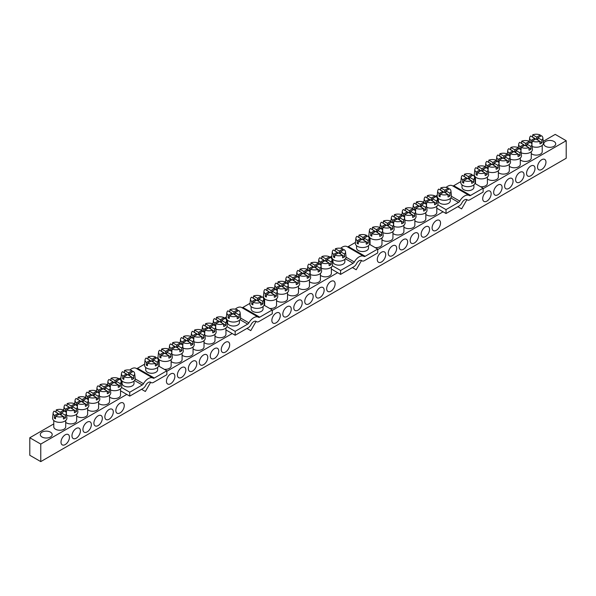 <?xml version="1.0" encoding="UTF-8"?>
<svg xmlns="http://www.w3.org/2000/svg" width="596" height="596" viewBox="0 0 596 596"><rect width="100%" height="100%" fill="white"/><g stroke="black" fill="none" stroke-linecap="round" stroke-linejoin="round"><path stroke-width="0.89" d="M257.524 300.637L257.524 298.298L253.538 295.996A6.616 3.822 0 0 1 261.152 296.205L261.257 297.486M257.524 298.298L261.152 296.205M255.498 300.809L255.498 299.468L251.87 301.561A6.616 3.822 0 0 1 250.491 298.983L249.955 304.027A7.159 4.135 0 0 0 252.034 307.201A7.159 4.135 0 0 0 260.035 308.05A7.159 4.135 0 0 0 264.237 304.027L263.693 298.983A6.616 3.822 0 0 0 262.315 296.875L258.686 298.969L262.672 301.271A6.616 3.822 0 0 0 263.693 298.983M255.498 299.468L251.519 297.166A6.616 3.822 0 0 0 250.491 298.983M253.039 302.232L256.667 300.138L260.646 302.44A6.616 3.822 0 0 1 253.039 302.232L252.846 304.876A6.884 3.978 0 0 1 251.683 304.206L251.87 301.561M362.949 239.771L362.949 237.431L358.963 235.129A6.616 3.822 0 0 1 366.577 235.338L366.682 236.619M362.949 237.431L366.577 235.338M360.923 239.942L360.923 238.601L357.295 240.695A6.616 3.822 0 0 1 355.916 238.117L355.38 243.161A7.159 4.135 0 0 0 357.458 246.334A7.159 4.135 0 0 0 365.46 247.184A7.159 4.135 0 0 0 369.662 243.161L369.118 238.117A6.616 3.822 0 0 0 367.739 236.009L364.111 238.102L368.097 240.404A6.616 3.822 0 0 0 369.118 238.117M360.923 238.601L356.944 236.299A6.616 3.822 0 0 0 355.916 238.117M358.464 241.365L362.092 239.272L366.071 241.574A6.616 3.822 0 0 1 358.464 241.365L358.27 244.01A6.884 3.978 0 0 1 357.101 243.339L357.295 240.695M468.374 178.904L468.374 176.565L464.388 174.263A6.616 3.822 0 0 1 472.002 174.472L472.107 175.753M468.374 176.565L472.002 174.472M466.348 179.076L466.348 177.735L462.72 179.828A6.616 3.822 0 0 1 461.341 177.25L460.805 182.294A7.159 4.135 0 0 0 462.883 185.468A7.159 4.135 0 0 0 470.885 186.317A7.159 4.135 0 0 0 475.087 182.294L474.543 177.25A6.616 3.822 0 0 0 473.164 175.142L469.536 177.236L473.522 179.538A6.616 3.822 0 0 0 474.543 177.25M466.348 177.735L462.369 175.433A6.616 3.822 0 0 0 461.341 177.25M463.889 180.499L467.517 178.405L471.496 180.707A6.616 3.822 0 0 1 463.889 180.499L463.695 183.143A6.884 3.978 0 0 1 462.526 182.473L462.72 179.828M152.099 361.504L152.099 359.165L148.113 356.862A6.616 3.822 0 0 1 155.727 357.071L155.832 358.352M152.099 359.165L155.727 357.071M150.08 361.675L150.08 360.334L146.452 362.428A6.616 3.822 0 0 1 145.066 359.85L144.53 364.894A7.159 4.135 0 0 0 146.609 368.067A7.159 4.135 0 0 0 154.61 368.917A7.159 4.135 0 0 0 158.812 364.894L158.275 359.85A6.616 3.822 0 0 0 156.89 357.742L153.261 359.835L157.247 362.137A6.616 3.822 0 0 0 158.275 359.85M150.08 360.334L146.094 358.032A6.616 3.822 0 0 0 145.066 359.85M147.614 363.098L151.242 361.005L155.228 363.307A6.616 3.822 0 0 1 147.614 363.098L147.421 365.743A6.884 3.978 0 0 1 146.258 365.072L146.452 362.428M233.908 314.271L233.908 311.931L229.929 309.629A6.616 3.822 0 0 1 237.536 309.838L237.64 311.119M233.908 311.931L237.536 309.838M231.889 314.442L231.889 313.101L228.261 315.195A6.616 3.822 0 0 1 226.882 312.617L226.338 317.661A7.159 4.135 0 0 0 228.417 320.834A7.159 4.135 0 0 0 236.426 321.684A7.159 4.135 0 0 0 240.62 317.661L240.084 312.617A6.616 3.822 0 0 0 238.705 310.509L235.077 312.602L239.056 314.904A6.616 3.822 0 0 0 240.084 312.617M231.889 313.101L227.903 310.799A6.616 3.822 0 0 0 226.882 312.617M229.423 315.865L233.051 313.772L237.037 316.074A6.616 3.822 0 0 1 229.423 315.865L229.229 318.51A6.884 3.978 0 0 1 228.067 317.839L228.261 315.195M339.333 253.404L339.333 251.065L335.354 248.763A6.616 3.822 0 0 1 342.961 248.972L343.065 250.253M339.333 251.065L342.961 248.972M337.314 253.576L337.314 252.235L333.685 254.328A6.616 3.822 0 0 1 332.307 251.75L331.763 256.794A7.159 4.135 0 0 0 333.842 259.968A7.159 4.135 0 0 0 341.843 260.817A7.159 4.135 0 0 0 346.045 256.794L345.509 251.75A6.616 3.822 0 0 0 344.13 249.642L340.502 251.735L344.481 254.038A6.616 3.822 0 0 0 345.509 251.75M337.314 252.235L333.328 249.933A6.616 3.822 0 0 0 332.307 251.75M334.848 254.999L338.476 252.905L342.462 255.207A6.616 3.822 0 0 1 334.848 254.999L334.654 257.643A6.884 3.978 0 0 1 333.492 256.973L333.685 254.328M444.758 192.538L444.758 190.198L440.772 187.896A6.616 3.822 0 0 1 448.386 188.105L448.49 189.386M444.758 190.198L448.386 188.105M442.739 192.709L442.739 191.368L439.11 193.462A6.616 3.822 0 0 1 437.725 190.884L437.188 195.928A7.159 4.135 0 0 0 439.267 199.101A7.159 4.135 0 0 0 447.268 199.951A7.159 4.135 0 0 0 451.47 195.928L450.934 190.884A6.616 3.822 0 0 0 449.548 188.776L445.92 190.869L449.905 193.171A6.616 3.822 0 0 0 450.934 190.884M442.739 191.368L438.753 189.066A6.616 3.822 0 0 0 437.725 190.884M440.273 194.132L443.901 192.039L447.887 194.341A6.616 3.822 0 0 1 440.273 194.132L440.079 196.777A6.884 3.978 0 0 1 438.917 196.106L439.11 193.462M128.483 375.137L128.483 372.798L124.504 370.496A6.616 3.822 0 0 1 132.111 370.705L132.215 371.986M128.483 372.798L132.111 370.705M126.464 375.309L126.464 373.968L122.836 376.061A6.616 3.822 0 0 1 121.457 373.483L120.914 378.527A7.159 4.135 0 0 0 122.992 381.701A7.159 4.135 0 0 0 131.001 382.55A7.159 4.135 0 0 0 135.195 378.527L134.659 373.483A6.616 3.822 0 0 0 133.28 371.375L129.652 373.469L133.631 375.771A6.616 3.822 0 0 0 134.659 373.483M126.464 373.968L122.478 371.666A6.616 3.822 0 0 0 121.457 373.483M123.998 376.732L127.626 374.638L131.612 376.94A6.616 3.822 0 0 1 123.998 376.732L123.804 379.376A6.884 3.978 0 0 1 122.642 378.706L122.836 376.061M436.801 206.261L436.801 212.541A5.96 3.442 180 0 1 433.121 215.722A5.96 3.442 180 0 1 426.617 214.977A5.96 3.442 180 0 1 425.835 214.418M425.835 212.586L425.835 218.874A5.96 3.442 180 0 1 422.154 222.055A5.96 3.442 180 0 1 415.65 221.31A5.96 3.442 180 0 1 414.868 220.751M414.868 218.918L414.868 225.206A5.96 3.442 180 0 1 411.188 228.387A5.96 3.442 180 0 1 404.691 227.635A5.96 3.442 180 0 1 403.909 227.083M403.909 225.251L403.909 231.531A5.96 3.442 180 0 1 400.221 234.712A5.96 3.442 180 0 1 393.725 233.967A5.96 3.442 180 0 1 392.943 233.409M392.943 231.576L392.943 237.864A5.96 3.442 180 0 1 389.262 241.045A5.96 3.442 180 0 1 382.759 240.3A5.96 3.442 180 0 1 381.976 239.741M381.976 237.908L381.976 244.196A5.96 3.442 180 0 1 375.175 247.601M370.109 244.68A5.96 3.442 180 0 1 370.049 244.196L370.049 237.908M446.017 213.517L459.307 205.844A4.768 2.756 120 0 0 461.937 202.864A4.768 2.756 120 0 1 466.959 199.645A4.768 2.756 120 0 1 467.204 199.824A4.768 2.756 120 0 0 467.45 200.003A4.768 2.756 120 0 0 469.834 199.764L483.125 192.091L483.125 188.194L470.594 195.428A2.384 1.378 120 0 1 469.402 195.548A2.384 1.378 120 0 1 469.387 195.54A9.543 5.506 120 0 0 469.343 195.518A9.543 5.506 120 0 0 459.754 201.105A2.384 1.378 120 0 1 458.548 202.387L446.017 209.621L446.017 213.517L436.801 208.198M370.049 241.305L369.498 241.626M443.066 211.811L377.7 249.553M545.534 146.318A5.96 3.442 0 0 0 552.038 147.07A5.96 3.442 0 0 0 555.718 143.889A5.96 3.442 0 0 0 549.75 140.44A5.96 3.442 0 0 0 543.79 143.889A5.96 3.442 0 0 0 545.534 146.318M487.401 177.042L487.401 183.33A5.96 3.442 180 0 1 480.592 186.734M475.533 183.814A5.96 3.442 180 0 1 475.474 183.33L475.474 177.042M498.368 170.709L498.368 176.997A5.96 3.442 180 0 1 494.687 180.178A5.96 3.442 180 0 1 488.184 179.433A5.96 3.442 180 0 1 487.401 178.874M509.334 164.384L509.334 170.665A5.96 3.442 180 0 1 505.646 173.846A5.96 3.442 180 0 1 499.15 173.101A5.96 3.442 180 0 1 498.368 172.542M520.293 158.052L520.293 164.34A5.96 3.442 180 0 1 516.613 167.521A5.96 3.442 180 0 1 510.116 166.776A5.96 3.442 180 0 1 509.334 166.217M531.26 151.719L531.26 158.007A5.96 3.442 180 0 1 527.579 161.188A5.96 3.442 180 0 1 521.075 160.443A5.96 3.442 180 0 1 520.293 159.884M542.226 145.394L542.226 151.675A5.96 3.442 180 0 1 538.538 154.856A5.96 3.442 180 0 1 532.042 154.111A5.96 3.442 180 0 1 531.26 153.552M129.742 396.117L143.033 388.443A4.768 2.756 120 0 0 145.662 385.463A4.768 2.756 120 0 1 150.684 382.245A4.768 2.756 120 0 1 150.93 382.423A4.768 2.756 120 0 0 151.175 382.602A4.768 2.756 120 0 0 153.567 382.364L166.85 374.69L166.85 370.794L154.319 378.028A2.384 1.378 120 0 1 153.127 378.147A2.384 1.378 120 0 1 153.112 378.14A9.543 5.506 120 0 0 153.068 378.117A9.543 5.506 120 0 0 143.48 383.705A2.384 1.378 120 0 1 142.273 384.986L129.742 392.22L129.742 396.117L126.792 394.41L40.766 444.08L40.766 461.609L566.2 158.253L566.2 140.723L483.125 188.686M566.2 140.723L555.234 134.391L543.239 141.319M475.474 180.439L474.923 180.759M331.376 267.127L331.376 273.408A5.96 3.442 180 0 1 327.696 276.589A5.96 3.442 180 0 1 321.192 275.844A5.96 3.442 180 0 1 320.41 275.285M320.41 273.452L320.41 279.74A5.96 3.442 180 0 1 316.729 282.921A5.96 3.442 180 0 1 310.233 282.176A5.96 3.442 180 0 1 309.443 281.617M309.443 279.785L309.443 286.073A5.96 3.442 180 0 1 305.763 289.254A5.96 3.442 180 0 1 299.267 288.501A5.96 3.442 180 0 1 298.484 287.95M298.484 286.117L298.484 292.398A5.96 3.442 180 0 1 294.796 295.579A5.96 3.442 180 0 1 288.3 294.834A5.96 3.442 180 0 1 287.518 294.275M287.518 292.442L287.518 298.73A5.96 3.442 180 0 1 283.838 301.911A5.96 3.442 180 0 1 277.334 301.166A5.96 3.442 180 0 1 276.551 300.608M276.551 298.775L276.551 305.063A5.96 3.442 180 0 1 269.75 308.467M264.684 305.547A5.96 3.442 180 0 1 264.624 305.063L264.624 298.775M340.592 274.384L353.882 266.71A4.768 2.756 120 0 0 356.512 263.73A4.768 2.756 120 0 1 361.534 260.512A4.768 2.756 120 0 1 361.779 260.69A4.768 2.756 120 0 0 362.025 260.869A4.768 2.756 120 0 0 364.417 260.631L377.7 252.957L377.7 249.061L365.169 256.295A2.384 1.378 120 0 1 363.977 256.414A2.384 1.378 120 0 1 363.962 256.407A9.543 5.506 120 0 0 363.918 256.384A9.543 5.506 120 0 0 354.329 261.972A2.384 1.378 120 0 1 353.123 263.253L340.592 270.487L340.592 274.384L331.376 269.064M264.624 302.172L264.073 302.492M337.641 272.677L272.275 310.419M225.951 327.994L225.951 334.274A5.96 3.442 180 0 1 222.271 337.455A5.96 3.442 180 0 1 215.767 336.71A5.96 3.442 180 0 1 214.985 336.151M214.985 334.319L214.985 340.607A5.96 3.442 180 0 1 211.304 343.788A5.96 3.442 180 0 1 204.808 343.043A5.96 3.442 180 0 1 204.018 342.484M204.018 340.651L204.018 346.939A5.96 3.442 180 0 1 200.338 350.12A5.96 3.442 180 0 1 193.842 349.368A5.96 3.442 180 0 1 193.059 348.809M193.059 346.984L193.059 353.264A5.96 3.442 180 0 1 189.379 356.445A5.96 3.442 180 0 1 182.875 355.7A5.96 3.442 180 0 1 182.093 355.142M182.093 353.309L182.093 359.597A5.96 3.442 180 0 1 178.413 362.778A5.96 3.442 180 0 1 171.909 362.033A5.96 3.442 180 0 1 171.126 361.474M171.126 359.641L171.126 365.929A5.96 3.442 180 0 1 164.325 369.334M159.259 366.413A5.96 3.442 180 0 1 159.199 365.929L159.199 359.641M235.167 335.25L248.458 327.577A4.768 2.756 120 0 0 251.087 324.596A4.768 2.756 120 0 1 256.109 321.378A4.768 2.756 120 0 1 256.355 321.557A4.768 2.756 120 0 0 256.6 321.736A4.768 2.756 120 0 0 258.992 321.497L272.275 313.824L272.275 309.927L259.744 317.161A2.384 1.378 120 0 1 258.552 317.281A2.384 1.378 120 0 1 258.537 317.273A9.543 5.506 120 0 0 258.493 317.251A9.543 5.506 120 0 0 248.905 322.838A2.384 1.378 120 0 1 247.698 324.12L235.167 331.354L235.167 335.25L225.951 329.931M159.199 363.038L158.648 363.359M232.216 333.544L166.85 371.286M42.033 437.017A5.96 3.442 0 0 0 48.529 437.762A5.96 3.442 0 0 0 52.21 434.581A5.96 3.442 0 0 0 46.25 431.139A5.96 3.442 0 0 0 40.282 434.581A5.96 3.442 0 0 0 42.033 437.017M120.526 388.853L120.526 395.141A5.96 3.442 180 0 1 116.846 398.322A5.96 3.442 180 0 1 110.342 397.577A5.96 3.442 180 0 1 109.56 397.018M109.56 395.185L109.56 401.473A5.96 3.442 180 0 1 105.879 404.654A5.96 3.442 180 0 1 99.383 403.909A5.96 3.442 180 0 1 98.593 403.35M98.593 401.518L98.593 407.806A5.96 3.442 180 0 1 94.913 410.987A5.96 3.442 180 0 1 88.417 410.234A5.96 3.442 180 0 1 87.634 409.675M87.634 407.85L87.634 414.131A5.96 3.442 180 0 1 83.954 417.312A5.96 3.442 180 0 1 77.45 416.567A5.96 3.442 180 0 1 76.668 416.008M76.668 414.175L76.668 420.463A5.96 3.442 180 0 1 72.988 423.644A5.96 3.442 180 0 1 66.491 422.899A5.96 3.442 180 0 1 65.702 422.34M65.702 420.508L65.702 426.796A5.96 3.442 180 0 1 62.021 429.977A5.96 3.442 180 0 1 55.525 429.224A5.96 3.442 180 0 1 53.774 426.796L53.774 420.508M126.792 394.41L120.526 390.797M53.774 423.905L29.8 437.747L29.8 455.277L40.766 461.609M40.766 444.08L29.8 437.747M492.832 164.779L492.832 162.44L488.847 160.145A6.616 3.822 0 0 1 496.461 160.346L496.565 161.635M492.832 162.44L496.461 160.346M490.806 164.958L490.806 163.609L487.178 165.703A6.616 3.822 0 0 1 485.8 163.125L485.427 166.649M490.806 163.609L486.828 161.315A6.616 3.822 0 0 0 485.8 163.125M488.348 166.381L491.976 164.287L495.954 166.582A6.616 3.822 0 0 1 488.348 166.381L488.154 169.026A6.884 3.978 0 0 1 487.908 168.906M503.799 158.447L503.799 156.115L499.813 153.813A6.616 3.822 0 0 1 507.427 154.021L507.531 155.303M503.799 156.115L507.427 154.021M501.772 158.625L501.772 157.284L498.144 159.378A6.616 3.822 0 0 1 496.766 156.8L496.386 160.317M501.772 157.284L497.787 154.982A6.616 3.822 0 0 0 496.766 156.8M499.306 160.048L502.935 157.955L506.92 160.257A6.616 3.822 0 0 1 499.306 160.048L499.113 162.693A6.884 3.978 0 0 1 498.874 162.581M514.758 152.122L514.758 149.782L510.779 147.48A6.616 3.822 0 0 1 518.386 147.689L518.49 148.97M514.758 149.782L518.386 147.689M512.739 152.293L512.739 150.952L509.111 153.045A6.616 3.822 0 0 1 507.732 150.468L507.352 153.984M512.739 150.952L508.753 148.65A6.616 3.822 0 0 0 507.732 150.468M510.273 153.716L513.901 151.622L517.887 153.924A6.616 3.822 0 0 1 510.273 153.716L510.079 156.361A6.884 3.978 0 0 1 509.841 156.249M525.724 145.789L525.724 143.45L521.738 141.155A6.616 3.822 0 0 1 529.352 141.356L529.457 142.645M525.724 143.45L529.352 141.356M523.698 145.968L523.698 144.619L520.07 146.713A6.616 3.822 0 0 1 518.691 144.135L518.319 147.659M523.698 144.619L519.719 142.325A6.616 3.822 0 0 0 518.691 144.135M521.239 147.391L524.867 145.29L528.846 147.592A6.616 3.822 0 0 1 521.239 147.391L521.046 150.036A6.884 3.978 0 0 1 520.807 149.916M536.691 139.457L536.691 137.125L532.705 134.823A6.616 3.822 0 0 1 540.319 135.031L540.423 136.313M536.691 137.125L540.319 135.031M534.664 139.635L534.664 138.294L531.036 140.388A6.616 3.822 0 0 1 529.658 137.81L529.278 141.326M534.664 138.294L530.678 135.992A6.616 3.822 0 0 0 529.658 137.81M532.198 141.058L535.826 138.965L539.812 141.267A6.616 3.822 0 0 1 532.198 141.058L532.005 143.703A6.884 3.978 0 0 1 531.766 143.591M481.866 171.112L481.866 168.772L477.888 166.47A6.616 3.822 0 0 1 485.494 166.679L485.598 167.96M481.866 168.772L485.494 166.679M479.847 171.283L479.847 169.942L476.219 172.035A6.616 3.822 0 0 1 474.841 169.458L474.297 174.501A7.159 4.135 0 0 0 476.375 177.683A7.159 4.135 0 0 0 484.384 178.524A7.159 4.135 0 0 0 488.578 174.501L488.042 169.458A6.616 3.822 0 0 0 486.664 167.349L483.036 169.443L487.014 171.745A6.616 3.822 0 0 0 488.042 169.458M479.847 169.942L475.861 167.64A6.616 3.822 0 0 0 474.841 169.458M477.381 172.706L481.009 170.612L484.995 172.915A6.616 3.822 0 0 1 477.381 172.706L477.187 175.351A6.884 3.978 0 0 1 476.025 174.68L476.219 172.035M387.407 225.646L387.407 223.306L383.422 221.012A6.616 3.822 0 0 1 391.036 221.213L391.14 222.502M387.407 223.306L391.036 221.213M385.381 225.824L385.381 224.476L381.753 226.569A6.616 3.822 0 0 1 380.375 223.992L380.002 227.516M385.381 224.476L381.403 222.181A6.616 3.822 0 0 0 380.375 223.992M382.923 227.247L386.551 225.146L390.529 227.448A6.616 3.822 0 0 1 382.923 227.247L382.729 229.892A6.884 3.978 0 0 1 382.483 229.773M398.374 219.313L398.374 216.981L394.388 214.679A6.616 3.822 0 0 1 402.002 214.888L402.106 216.169M398.374 216.981L402.002 214.888M396.347 219.492L396.347 218.151L392.719 220.244A6.616 3.822 0 0 1 391.341 217.667L390.961 221.183M396.347 218.151L392.362 215.849A6.616 3.822 0 0 0 391.341 217.667M393.882 220.915L397.51 218.821L401.495 221.123A6.616 3.822 0 0 1 393.882 220.915L393.688 223.56A6.884 3.978 0 0 1 393.449 223.448M409.34 212.988L409.34 210.649L405.355 208.347A6.616 3.822 0 0 1 412.968 208.555L413.065 209.837M409.34 210.649L412.968 208.555M407.314 213.159L407.314 211.818L403.686 213.912A6.616 3.822 0 0 1 402.307 211.334L401.928 214.851M407.314 211.818L403.328 209.516A6.616 3.822 0 0 0 402.307 211.334M404.848 214.582L408.476 212.489L412.462 214.791A6.616 3.822 0 0 1 404.848 214.582L404.654 217.227A6.884 3.978 0 0 1 404.416 217.115M420.299 206.656L420.299 204.316L416.313 202.022A6.616 3.822 0 0 1 423.927 202.223L424.032 203.512M420.299 204.316L423.927 202.223M418.28 206.834L418.28 205.486L414.652 207.579A6.616 3.822 0 0 1 413.266 205.002L412.894 208.525M418.28 205.486L414.295 203.191A6.616 3.822 0 0 0 413.266 205.002M415.814 208.257L419.442 206.156L423.428 208.458A6.616 3.822 0 0 1 415.814 208.257L415.621 210.895A6.884 3.978 0 0 1 415.382 210.783M431.266 200.323L431.266 197.991L427.28 195.689A6.616 3.822 0 0 1 434.894 195.898L434.998 197.179M431.266 197.991L434.894 195.898M429.239 200.502L429.239 199.161L425.611 201.254A6.616 3.822 0 0 1 424.233 198.677L423.853 202.193M429.239 199.161L425.253 196.859A6.616 3.822 0 0 0 424.233 198.677M426.773 201.925L430.401 199.831L434.387 202.133A6.616 3.822 0 0 1 426.773 201.925L426.58 204.57A6.884 3.978 0 0 1 426.341 204.458M376.441 231.978L376.441 229.639L372.463 227.337A6.616 3.822 0 0 1 380.069 227.545L380.173 228.827M376.441 229.639L380.069 227.545M374.422 232.149L374.422 230.808L370.794 232.902A6.616 3.822 0 0 1 369.416 230.324L368.872 235.368A7.159 4.135 0 0 0 370.95 238.549A7.159 4.135 0 0 0 378.959 239.391A7.159 4.135 0 0 0 383.153 235.368L382.617 230.324A6.616 3.822 0 0 0 381.239 228.216L377.611 230.309L381.589 232.611A6.616 3.822 0 0 0 382.617 230.324M374.422 230.808L370.436 228.506A6.616 3.822 0 0 0 369.416 230.324M371.956 233.572L375.584 231.479L379.57 233.781A6.616 3.822 0 0 1 371.956 233.572L371.762 236.217A6.884 3.978 0 0 1 370.6 235.547L370.794 232.902M281.983 286.512L281.983 284.173L277.997 281.878A6.616 3.822 0 0 1 285.611 282.079L285.715 283.368M281.983 284.173L285.611 282.079M279.956 286.691L279.956 285.342L276.328 287.436A6.616 3.822 0 0 1 274.95 284.858L274.577 288.382M279.956 285.342L275.978 283.048A6.616 3.822 0 0 0 274.95 284.858M277.498 288.114L281.126 286.013L285.104 288.315A6.616 3.822 0 0 1 277.498 288.114L277.304 290.751A6.884 3.978 0 0 1 277.065 290.639M292.949 280.18L292.949 277.848L288.963 275.546A6.616 3.822 0 0 1 296.577 275.754L296.681 277.036M292.949 277.848L296.577 275.754M290.923 280.358L290.923 279.017L287.294 281.111A6.616 3.822 0 0 1 285.916 278.533L285.536 282.05M290.923 279.017L286.937 276.715A6.616 3.822 0 0 0 285.916 278.533M288.457 281.781L292.085 279.688L296.07 281.99A6.616 3.822 0 0 1 288.457 281.781L288.263 284.426A6.884 3.978 0 0 1 288.024 284.314M303.915 273.855L303.915 271.515L299.93 269.213A6.616 3.822 0 0 1 307.543 269.422L307.64 270.703M303.915 271.515L307.543 269.422M301.889 274.026L301.889 272.685L298.261 274.778A6.616 3.822 0 0 1 296.882 272.201L296.503 275.717M301.889 272.685L297.903 270.383A6.616 3.822 0 0 0 296.882 272.201M299.423 275.449L303.051 273.355L307.037 275.657A6.616 3.822 0 0 1 299.423 275.449L299.229 278.094A6.884 3.978 0 0 1 298.991 277.982M314.874 267.522L314.874 265.183L310.896 262.888A6.616 3.822 0 0 1 318.502 263.089L318.607 264.378M314.874 265.183L318.502 263.089M312.855 267.701L312.855 266.352L309.227 268.446A6.616 3.822 0 0 1 307.841 265.868L307.469 269.392M312.855 266.352L308.87 264.05A6.616 3.822 0 0 0 307.841 265.868M310.389 269.124L314.017 267.023L318.003 269.325A6.616 3.822 0 0 1 310.389 269.124L310.196 271.761A6.884 3.978 0 0 1 309.957 271.649M325.841 261.19L325.841 258.858L321.855 256.556A6.616 3.822 0 0 1 329.469 256.764L329.573 258.046M325.841 258.858L329.469 256.764M323.814 261.368L323.814 260.027L320.186 262.121A6.616 3.822 0 0 1 318.808 259.543L318.428 263.06M323.814 260.027L319.836 257.725A6.616 3.822 0 0 0 318.808 259.543M321.348 262.791L324.984 260.698L328.962 262.992A6.616 3.822 0 0 1 321.348 262.791L321.162 265.436A6.884 3.978 0 0 1 320.916 265.317M271.016 292.845L271.016 290.505L267.038 288.203A6.616 3.822 0 0 1 274.652 288.412L274.749 289.693M271.016 290.505L274.652 288.412M268.997 293.016L268.997 291.675L265.369 293.768A6.616 3.822 0 0 1 263.991 291.191L263.447 296.234A7.159 4.135 0 0 0 265.533 299.416A7.159 4.135 0 0 0 273.534 300.257A7.159 4.135 0 0 0 277.736 296.234L277.192 291.191A6.616 3.822 0 0 0 275.814 289.082L272.186 291.176L276.164 293.478A6.616 3.822 0 0 0 277.192 291.191M268.997 291.675L265.011 289.373A6.616 3.822 0 0 0 263.991 291.191M266.531 294.439L270.159 292.345L274.145 294.647A6.616 3.822 0 0 1 266.531 294.439L266.337 297.084A6.884 3.978 0 0 1 265.175 296.413L265.369 293.768M104.024 389.255L104.024 386.916L100.046 384.621A6.616 3.822 0 0 1 107.653 384.822L107.757 386.111M104.024 386.916L107.653 384.822M102.005 389.434L102.005 388.085L98.377 390.179A6.616 3.822 0 0 1 96.999 387.601L96.619 391.118M102.005 388.085L98.02 385.783A6.616 3.822 0 0 0 96.999 387.601M99.539 390.857L103.168 388.756L107.153 391.058A6.616 3.822 0 0 1 99.539 390.857L99.346 393.494A6.884 3.978 0 0 1 99.107 393.382M93.065 395.588L93.065 393.248L89.08 390.946A6.616 3.822 0 0 1 96.694 391.155L96.79 392.436M93.065 393.248L96.694 391.155M91.039 395.759L91.039 394.418L87.411 396.511A6.616 3.822 0 0 1 86.033 393.934L85.653 397.45M91.039 394.418L87.053 392.116A6.616 3.822 0 0 0 86.033 393.934M88.573 397.182L92.201 395.088L96.187 397.39A6.616 3.822 0 0 1 88.573 397.182L88.379 399.827A6.884 3.978 0 0 1 88.141 399.715M82.099 401.913L82.099 399.581L78.113 397.279A6.616 3.822 0 0 1 85.727 397.48L85.831 398.769M82.099 399.581L85.727 397.48M80.073 402.091L80.073 400.75L76.444 402.844A6.616 3.822 0 0 1 75.066 400.259L74.686 403.783M80.073 400.75L76.094 398.448A6.616 3.822 0 0 0 75.066 400.259M77.614 403.514L81.242 401.421L85.221 403.715A6.616 3.822 0 0 1 77.614 403.514L77.42 406.159A6.884 3.978 0 0 1 77.175 406.04M71.133 408.245L71.133 405.906L67.154 403.611A6.616 3.822 0 0 1 74.761 403.812L74.865 405.101M71.133 405.906L74.761 403.812M69.114 408.424L69.114 407.075L65.486 409.169A6.616 3.822 0 0 1 64.107 406.591L63.727 410.108M69.114 407.075L65.128 404.773A6.616 3.822 0 0 0 64.107 406.591M66.648 409.847L70.276 407.746L74.262 410.048A6.616 3.822 0 0 1 66.648 409.847L66.454 412.484A6.884 3.978 0 0 1 66.216 412.372M60.174 414.578L60.174 412.238L56.188 409.936A6.616 3.822 0 0 1 63.802 410.145L63.899 411.426M60.174 412.238L63.802 410.145M58.147 414.749L58.147 413.408L54.519 415.501A6.616 3.822 0 0 1 53.141 412.924L52.597 417.967A7.159 4.135 0 0 0 54.683 421.141A7.159 4.135 0 0 0 62.684 421.99A7.159 4.135 0 0 0 66.886 417.967L66.342 412.924A6.616 3.822 0 0 0 64.964 410.815L61.336 412.909L65.322 415.211A6.616 3.822 0 0 0 66.342 412.924M58.147 413.408L54.162 411.106A6.616 3.822 0 0 0 53.141 412.924M55.681 416.172L59.309 414.078L63.295 416.38A6.616 3.822 0 0 1 55.681 416.172L55.488 418.817A6.884 3.978 0 0 1 54.325 418.146L54.519 415.501M114.991 382.923L114.991 380.591L111.005 378.289A6.616 3.822 0 0 1 118.619 378.49L118.723 379.779M114.991 380.591L118.619 378.49M112.964 383.101L112.964 381.753L109.336 383.854A6.616 3.822 0 0 1 107.958 381.269L107.585 384.793M112.964 381.753L108.986 379.458A6.616 3.822 0 0 0 107.958 381.269M110.506 384.524L114.134 382.431L118.112 384.725A6.616 3.822 0 0 1 110.506 384.524L110.312 387.169A6.884 3.978 0 0 1 110.066 387.05M176.558 347.379L176.558 345.039L172.572 342.745A6.616 3.822 0 0 1 180.186 342.946L180.29 344.235M176.558 345.039L180.186 342.946M174.539 347.557L174.539 346.209L170.91 348.302A6.616 3.822 0 0 1 169.525 345.725L169.152 349.249M174.539 346.209L170.553 343.907A6.616 3.822 0 0 0 169.525 345.725M172.073 348.98L175.701 346.879L179.687 349.181A6.616 3.822 0 0 1 172.073 348.98L171.879 351.618A6.884 3.978 0 0 1 171.641 351.506M187.524 341.046L187.524 338.714L183.538 336.412A6.616 3.822 0 0 1 191.152 336.621L191.256 337.902M187.524 338.714L191.152 336.621M185.498 341.225L185.498 339.884L181.869 341.977A6.616 3.822 0 0 1 180.491 339.4L180.111 342.916M185.498 339.884L181.512 337.582A6.616 3.822 0 0 0 180.491 339.4M183.032 342.648L186.66 340.554L190.645 342.849A6.616 3.822 0 0 1 183.032 342.648L182.845 345.293A6.884 3.978 0 0 1 182.6 345.173M198.49 334.721L198.49 332.382L194.505 330.08A6.616 3.822 0 0 1 202.119 330.288L202.215 331.57M198.49 332.382L202.119 330.288M196.464 334.892L196.464 333.551L192.836 335.645A6.616 3.822 0 0 1 191.458 333.067L191.078 336.584M196.464 333.551L192.478 331.249A6.616 3.822 0 0 0 191.458 333.067M193.998 336.315L197.626 334.222L201.612 336.524A6.616 3.822 0 0 1 193.998 336.315L193.804 338.96A6.884 3.978 0 0 1 193.566 338.848M209.449 328.389L209.449 326.049L205.471 323.755A6.616 3.822 0 0 1 213.077 323.956L213.182 325.245M209.449 326.049L213.077 323.956M207.43 328.567L207.43 327.219L203.802 329.312A6.616 3.822 0 0 1 202.424 326.735L202.044 330.251M207.43 327.219L203.445 324.917A6.616 3.822 0 0 0 202.424 326.735M204.964 329.99L208.593 327.889L212.578 330.191A6.616 3.822 0 0 1 204.964 329.99L204.771 332.628A6.884 3.978 0 0 1 204.532 332.516M220.416 322.056L220.416 319.724L216.43 317.422A6.616 3.822 0 0 1 224.044 317.623L224.148 318.912M220.416 319.724L224.044 317.623M218.389 322.235L218.389 320.894L214.761 322.987A6.616 3.822 0 0 1 213.383 320.402L213.01 323.926M218.389 320.894L214.411 318.592A6.616 3.822 0 0 0 213.383 320.402M215.931 323.658L219.559 321.564L223.537 323.859A6.616 3.822 0 0 1 215.931 323.658L215.737 326.303A6.884 3.978 0 0 1 215.491 326.183M165.599 353.711L165.599 351.372L161.613 349.07A6.616 3.822 0 0 1 169.227 349.278L169.324 350.56M165.599 351.372L169.227 349.278M163.572 353.882L163.572 352.541L159.944 354.635A6.616 3.822 0 0 1 158.566 352.057L158.022 357.101A7.159 4.135 0 0 0 160.108 360.275A7.159 4.135 0 0 0 168.109 361.124A7.159 4.135 0 0 0 172.311 357.101L171.767 352.057A6.616 3.822 0 0 0 170.389 349.949L166.761 352.042L170.747 354.344A6.616 3.822 0 0 0 171.767 352.057M163.572 352.541L159.586 350.239A6.616 3.822 0 0 0 158.566 352.057M161.106 355.305L164.734 353.212L168.72 355.514A6.616 3.822 0 0 1 161.106 355.305L160.913 357.95A6.884 3.978 0 0 1 159.75 357.28L159.944 354.635M466.929 199.697L461.617 208.891L457.825 206.7M361.504 260.564L356.192 269.757L352.4 267.567M256.079 321.43L250.767 330.624L246.975 328.433M150.654 382.297L145.342 391.49L141.55 389.3M61.008 442.128A5.96 3.442 120 0 0 62.237 444.862A5.96 3.442 120 0 0 68.205 441.42A5.96 3.442 120 0 0 68.205 434.529A5.96 3.442 120 0 0 63.608 436.13A5.96 3.442 120 0 0 61.008 442.128M71.967 435.803A5.96 3.442 120 0 0 73.204 438.529A5.96 3.442 120 0 0 79.171 435.087A5.96 3.442 120 0 0 79.171 428.204A5.96 3.442 120 0 0 74.575 429.798A5.96 3.442 120 0 0 71.967 435.803M82.933 429.47A5.96 3.442 120 0 0 84.17 432.204A5.96 3.442 120 0 0 90.13 428.755A5.96 3.442 120 0 0 90.13 421.871A5.96 3.442 120 0 0 85.533 423.473A5.96 3.442 120 0 0 82.933 429.47M93.9 423.138A5.96 3.442 120 0 0 95.136 425.872A5.96 3.442 120 0 0 101.096 422.43A5.96 3.442 120 0 0 101.096 415.539A5.96 3.442 120 0 0 96.5 417.14A5.96 3.442 120 0 0 93.9 423.138M104.859 416.813A5.96 3.442 120 0 0 106.095 419.539A5.96 3.442 120 0 0 112.063 416.097A5.96 3.442 120 0 0 112.063 409.214A5.96 3.442 120 0 0 107.466 410.808A5.96 3.442 120 0 0 104.859 416.813M115.825 410.48A5.96 3.442 120 0 0 117.062 413.214A5.96 3.442 120 0 0 123.022 409.765A5.96 3.442 120 0 0 123.022 402.881A5.96 3.442 120 0 0 118.433 404.483A5.96 3.442 120 0 0 115.825 410.48M166.433 381.269A5.96 3.442 120 0 0 167.662 383.995A5.96 3.442 120 0 0 173.63 380.553A5.96 3.442 120 0 0 173.63 373.662A5.96 3.442 120 0 0 169.033 375.264A5.96 3.442 120 0 0 166.433 381.269M177.392 374.936A5.96 3.442 120 0 0 178.629 377.663A5.96 3.442 120 0 0 184.596 374.221A5.96 3.442 120 0 0 184.596 367.337A5.96 3.442 120 0 0 179.999 368.931A5.96 3.442 120 0 0 177.392 374.936M188.358 368.604A5.96 3.442 120 0 0 189.595 371.338A5.96 3.442 120 0 0 195.555 367.888A5.96 3.442 120 0 0 195.555 361.005A5.96 3.442 120 0 0 190.958 362.606A5.96 3.442 120 0 0 188.358 368.604M199.325 362.271A5.96 3.442 120 0 0 200.561 365.005A5.96 3.442 120 0 0 206.521 361.563A5.96 3.442 120 0 0 206.521 354.672A5.96 3.442 120 0 0 201.925 356.274A5.96 3.442 120 0 0 199.325 362.271M210.284 355.946A5.96 3.442 120 0 0 211.52 358.673A5.96 3.442 120 0 0 217.488 355.231A5.96 3.442 120 0 0 217.488 348.347A5.96 3.442 120 0 0 212.891 349.941A5.96 3.442 120 0 0 210.284 355.946M221.25 349.614A5.96 3.442 120 0 0 222.487 352.348A5.96 3.442 120 0 0 228.447 348.898A5.96 3.442 120 0 0 228.447 342.015A5.96 3.442 120 0 0 223.858 343.616A5.96 3.442 120 0 0 221.25 349.614M271.858 320.402A5.96 3.442 120 0 0 273.087 323.129A5.96 3.442 120 0 0 279.055 319.687A5.96 3.442 120 0 0 279.055 312.796A5.96 3.442 120 0 0 274.458 314.397A5.96 3.442 120 0 0 271.858 320.402M282.817 314.07A5.96 3.442 120 0 0 284.054 316.796A5.96 3.442 120 0 0 290.021 313.354A5.96 3.442 120 0 0 290.021 306.471A5.96 3.442 120 0 0 285.424 308.065A5.96 3.442 120 0 0 282.817 314.07M293.783 307.737A5.96 3.442 120 0 0 295.02 310.471A5.96 3.442 120 0 0 300.98 307.022A5.96 3.442 120 0 0 300.98 300.138A5.96 3.442 120 0 0 296.383 301.74A5.96 3.442 120 0 0 293.783 307.737M304.75 301.412A5.96 3.442 120 0 0 305.979 304.139A5.96 3.442 120 0 0 311.946 300.697A5.96 3.442 120 0 0 311.946 293.806A5.96 3.442 120 0 0 307.35 295.407A5.96 3.442 120 0 0 304.75 301.412M315.709 295.08A5.96 3.442 120 0 0 316.945 297.806A5.96 3.442 120 0 0 322.913 294.364A5.96 3.442 120 0 0 322.913 287.481A5.96 3.442 120 0 0 318.316 289.075A5.96 3.442 120 0 0 315.709 295.08M326.675 288.747A5.96 3.442 120 0 0 327.912 291.481A5.96 3.442 120 0 0 333.872 288.032A5.96 3.442 120 0 0 333.872 281.148A5.96 3.442 120 0 0 329.275 282.75A5.96 3.442 120 0 0 326.675 288.747M377.283 259.536A5.96 3.442 120 0 0 378.512 262.262A5.96 3.442 120 0 0 384.48 258.82A5.96 3.442 120 0 0 384.48 251.937A5.96 3.442 120 0 0 379.883 253.531A5.96 3.442 120 0 0 377.283 259.536M388.242 253.203A5.96 3.442 120 0 0 389.479 255.93A5.96 3.442 120 0 0 395.439 252.488A5.96 3.442 120 0 0 395.439 245.604A5.96 3.442 120 0 0 390.849 247.198A5.96 3.442 120 0 0 388.242 253.203M399.208 246.871A5.96 3.442 120 0 0 400.445 249.605A5.96 3.442 120 0 0 406.405 246.163A5.96 3.442 120 0 0 406.405 239.272A5.96 3.442 120 0 0 401.808 240.873A5.96 3.442 120 0 0 399.208 246.871M410.175 240.546A5.96 3.442 120 0 0 411.404 243.272A5.96 3.442 120 0 0 417.371 239.83A5.96 3.442 120 0 0 417.371 232.939A5.96 3.442 120 0 0 412.775 234.541A5.96 3.442 120 0 0 410.175 240.546M421.134 234.213A5.96 3.442 120 0 0 422.37 236.94A5.96 3.442 120 0 0 428.338 233.498A5.96 3.442 120 0 0 428.338 226.614A5.96 3.442 120 0 0 423.741 228.208A5.96 3.442 120 0 0 421.134 234.213M432.1 227.881A5.96 3.442 120 0 0 433.337 230.615A5.96 3.442 120 0 0 439.297 227.165A5.96 3.442 120 0 0 439.297 220.282A5.96 3.442 120 0 0 434.7 221.883A5.96 3.442 120 0 0 432.1 227.881M482.7 198.669A5.96 3.442 120 0 0 483.937 201.396A5.96 3.442 120 0 0 489.905 197.954A5.96 3.442 120 0 0 489.905 191.07A5.96 3.442 120 0 0 485.308 192.664A5.96 3.442 120 0 0 482.7 198.669M493.667 192.337A5.96 3.442 120 0 0 494.903 195.063A5.96 3.442 120 0 0 500.863 191.621A5.96 3.442 120 0 0 500.863 184.738A5.96 3.442 120 0 0 496.274 186.332A5.96 3.442 120 0 0 493.667 192.337M504.633 186.004A5.96 3.442 120 0 0 505.87 188.738A5.96 3.442 120 0 0 511.83 185.296A5.96 3.442 120 0 0 511.83 178.405A5.96 3.442 120 0 0 507.233 180.007A5.96 3.442 120 0 0 504.633 186.004M515.6 179.679A5.96 3.442 120 0 0 516.829 182.406A5.96 3.442 120 0 0 522.796 178.964A5.96 3.442 120 0 0 522.796 172.08A5.96 3.442 120 0 0 518.2 173.674A5.96 3.442 120 0 0 515.6 179.679M526.559 173.347A5.96 3.442 120 0 0 527.795 176.073A5.96 3.442 120 0 0 533.763 172.631A5.96 3.442 120 0 0 533.763 165.748A5.96 3.442 120 0 0 529.166 167.342A5.96 3.442 120 0 0 526.559 173.347M537.525 167.014A5.96 3.442 120 0 0 538.762 169.748A5.96 3.442 120 0 0 544.722 166.306A5.96 3.442 120 0 0 544.722 159.415A5.96 3.442 120 0 0 540.125 161.017A5.96 3.442 120 0 0 537.525 167.014M161.412 351.491L161.613 349.07M170.747 354.344L170.94 356.989L168.735 355.715M168.72 355.514L168.914 358.159A6.884 3.978 0 0 0 170.94 356.989M172.02 354.411A7.159 4.135 0 0 0 179.627 354.635A7.159 4.135 0 0 0 183.27 350.768L182.734 345.725A6.616 3.822 0 0 0 181.348 343.616L177.72 345.717L181.706 348.012A6.616 3.822 0 0 0 182.734 345.725M170.717 350.947L170.91 348.302M172.378 345.159L172.572 342.745M181.706 348.012L181.907 350.657L179.701 349.383M179.687 349.181L179.88 351.826A6.884 3.978 0 0 0 181.907 350.657M182.979 348.079A7.159 4.135 0 0 0 190.593 348.302A7.159 4.135 0 0 0 194.236 344.443L193.693 339.4A6.616 3.822 0 0 0 192.314 337.291L188.686 339.385L192.672 341.687A6.616 3.822 0 0 0 193.693 339.4M181.676 344.622L181.869 341.977M183.344 338.833L183.538 336.412M192.672 341.687L192.866 344.332L190.66 343.058M190.645 342.849L190.847 345.501A6.884 3.978 0 0 0 192.866 344.332M193.946 341.746A7.159 4.135 0 0 0 201.552 341.97A7.159 4.135 0 0 0 205.203 338.111L204.659 333.067A6.616 3.822 0 0 0 203.281 330.959L199.653 333.052L203.638 335.354A6.616 3.822 0 0 0 204.659 333.067M192.642 338.29L192.836 335.645M194.311 332.501L194.505 330.08M203.638 335.354L203.832 337.999L201.627 336.725M201.612 336.524L201.806 339.169A6.884 3.978 0 0 0 203.832 337.999M204.912 335.421A7.159 4.135 0 0 0 212.519 335.645A7.159 4.135 0 0 0 216.162 331.778L215.625 326.735A6.616 3.822 0 0 0 214.247 324.626L210.619 326.727L214.597 329.022A6.616 3.822 0 0 0 215.625 326.735M203.609 331.957L203.802 329.312M205.27 326.168L205.471 323.755M214.597 329.022L214.798 331.667L212.593 330.393M212.578 330.191L212.772 332.836A6.884 3.978 0 0 0 214.798 331.667M215.879 329.089A7.159 4.135 0 0 0 223.485 329.312A7.159 4.135 0 0 0 227.128 325.453L226.584 320.402A6.616 3.822 0 0 0 225.206 318.301L221.578 320.395L225.564 322.697A6.616 3.822 0 0 0 226.584 320.402M214.567 325.632L214.761 322.987M216.236 319.843L216.43 317.422M225.564 322.697L225.757 325.341L223.552 324.068M223.537 323.859L223.738 326.511A6.884 3.978 0 0 0 225.757 325.341M166.761 353.234L165.762 353.808M164.563 353.309L163.572 352.735M161.017 356.55L159.75 357.28M166.761 354.382L166.761 352.042M221.578 321.579L220.587 322.153M219.388 321.661L218.389 321.088M215.834 324.894L215.022 325.364M221.578 322.734L221.578 320.395M210.619 327.912L209.621 328.485M208.421 327.986L207.43 327.413M204.875 331.227L204.055 331.696M210.619 329.059L210.619 326.727M199.653 334.244L198.654 334.818M197.462 334.319L196.464 333.745M193.909 337.56L193.097 338.029M199.653 335.392L199.653 333.052M188.686 340.569L187.695 341.143M186.496 340.651L185.498 340.078M182.942 343.885L182.13 344.354M188.686 341.724L188.686 339.385M177.72 346.902L176.729 347.475M175.529 346.976L174.539 346.403M171.983 350.217L171.164 350.686M177.72 348.049L177.72 345.717M110.454 389.955A7.159 4.135 0 0 0 118.06 390.179A7.159 4.135 0 0 0 121.703 386.32L121.159 381.269A6.616 3.822 0 0 0 119.781 379.168L116.153 381.261L120.139 383.563A6.616 3.822 0 0 0 121.159 381.269M109.142 386.499L109.336 383.854M110.811 380.71L111.005 378.289M120.139 383.563L120.332 386.208L118.127 384.934M118.112 384.725L118.313 387.378A6.884 3.978 0 0 0 120.332 386.208M99.487 396.288A7.159 4.135 0 0 0 107.094 396.504A7.159 4.135 0 0 0 110.737 392.645L110.2 387.601A6.616 3.822 0 0 0 108.822 385.493L105.194 387.594L109.172 389.888A6.616 3.822 0 0 0 110.2 387.601M98.184 392.824L98.377 390.179M99.845 387.035L100.046 384.621M109.172 389.888L109.373 392.533L107.168 391.259M107.153 391.058L107.347 393.703A6.884 3.978 0 0 0 109.373 392.533M88.521 402.613A7.159 4.135 0 0 0 96.127 402.836A7.159 4.135 0 0 0 99.778 398.977L99.234 393.934A6.616 3.822 0 0 0 97.856 391.825L94.228 393.919L98.213 396.221A6.616 3.822 0 0 0 99.234 393.934M87.217 399.156L87.411 396.511M88.886 393.367L89.08 390.946M98.213 396.221L98.407 398.866L96.202 397.592M96.187 397.39L96.381 400.035A6.884 3.978 0 0 0 98.407 398.866M77.562 408.945A7.159 4.135 0 0 0 85.168 409.169A7.159 4.135 0 0 0 88.811 405.31L88.268 400.259A6.616 3.822 0 0 0 86.889 398.158L83.261 400.251L87.247 402.553A6.616 3.822 0 0 0 88.268 400.259M76.251 405.489L76.444 402.844M77.92 399.7L78.113 397.279M87.247 402.553L87.441 405.198L85.235 403.924M85.221 403.715L85.422 406.368A6.884 3.978 0 0 0 87.441 405.198M66.596 415.278A7.159 4.135 0 0 0 74.202 415.501A7.159 4.135 0 0 0 77.845 411.635L77.309 406.591A6.616 3.822 0 0 0 75.93 404.483L72.302 406.584L76.281 408.878A6.616 3.822 0 0 0 77.309 406.591M65.292 411.814L65.486 409.169M66.953 406.025L67.154 403.611M76.281 408.878L76.482 411.523L74.276 410.249M74.262 410.048L74.455 412.693A6.884 3.978 0 0 0 76.482 411.523M55.987 412.358L56.188 409.936M65.322 415.211L65.515 417.856L63.31 416.582M63.295 416.38L63.489 419.025A6.884 3.978 0 0 0 65.515 417.856M116.153 382.446L115.162 383.019M113.963 382.528L112.964 381.954M110.409 385.761L109.597 386.23M116.153 383.6L116.153 381.261M61.336 414.101L60.338 414.674M59.138 414.175L58.147 413.602M55.592 417.416L54.325 418.146M61.336 415.248L61.336 412.909M72.302 407.768L71.304 408.342M70.105 407.843L69.114 407.269M66.558 411.084L65.739 411.553M72.302 408.916L72.302 406.584M83.261 401.436L82.27 402.009M81.071 401.518L80.073 400.944M77.517 404.751L76.705 405.22M83.261 402.591L83.261 400.251M94.228 395.111L93.229 395.684M92.037 395.185L91.039 394.612M88.484 398.426L87.672 398.895M94.228 396.258L94.228 393.919M105.194 388.778L104.196 389.352M102.996 388.853L102.005 388.279M99.45 392.093L98.638 392.563M105.194 389.926L105.194 387.594M266.837 290.625L267.038 288.203M276.164 293.478L276.365 296.123L274.16 294.849M274.145 294.647L274.339 297.292A6.884 3.978 0 0 0 276.365 296.123M277.445 293.545A7.159 4.135 0 0 0 285.052 293.768A7.159 4.135 0 0 0 288.695 289.902L288.159 284.858A6.616 3.822 0 0 0 286.773 282.75L283.145 284.851L287.13 287.145A6.616 3.822 0 0 0 288.159 284.858M276.142 290.081L276.328 287.436M277.803 284.292L277.997 281.878M287.13 287.145L287.332 289.79L285.119 288.524M285.104 288.315L285.305 290.96A6.884 3.978 0 0 0 287.332 289.79M288.404 287.212A7.159 4.135 0 0 0 296.011 287.436A7.159 4.135 0 0 0 299.661 283.577L299.118 278.533A6.616 3.822 0 0 0 297.739 276.425L294.111 278.518L298.097 280.82A6.616 3.822 0 0 0 299.118 278.533M287.101 283.756L287.294 281.111M288.769 277.967L288.963 275.546M298.097 280.82L298.291 283.465L296.085 282.191M296.07 281.99L296.272 284.635A6.884 3.978 0 0 0 298.291 283.465M299.371 280.88A7.159 4.135 0 0 0 306.977 281.103A7.159 4.135 0 0 0 310.628 277.244L310.084 272.201A6.616 3.822 0 0 0 308.706 270.092L305.077 272.186L309.063 274.488A6.616 3.822 0 0 0 310.084 272.201M298.067 277.423L298.261 274.778M299.728 271.634L299.93 269.213M309.063 274.488L309.257 277.133L307.052 275.859M307.037 275.657L307.231 278.302A6.884 3.978 0 0 0 309.257 277.133M310.337 274.555A7.159 4.135 0 0 0 317.944 274.778A7.159 4.135 0 0 0 321.587 270.912L321.05 265.868A6.616 3.822 0 0 0 319.672 263.76L316.044 265.861L320.022 268.155A6.616 3.822 0 0 0 321.05 265.868M309.033 271.091L309.227 268.446M310.695 265.302L310.896 262.888M320.022 268.155L320.223 270.8L318.018 269.526M318.003 269.325L318.197 271.97A6.884 3.978 0 0 0 320.223 270.8M321.304 268.222A7.159 4.135 0 0 0 328.91 268.446A7.159 4.135 0 0 0 332.553 264.587L332.009 259.543A6.616 3.822 0 0 0 330.631 257.435L327.003 259.528L330.989 261.83A6.616 3.822 0 0 0 332.009 259.543M319.992 264.766L320.186 262.121M321.661 258.977L321.855 256.556M330.989 261.83L331.182 264.475L328.977 263.201M328.962 262.992L329.163 265.645A6.884 3.978 0 0 0 331.182 264.475M272.186 292.368L271.187 292.941M269.988 292.442L268.997 291.869M266.442 295.683L265.175 296.413M272.186 293.515L272.186 291.176M327.003 260.713L326.012 261.286M324.813 260.795L323.814 260.221M321.259 264.028L320.447 264.497M327.003 261.868L327.003 259.528M316.044 267.045L315.046 267.619M313.846 267.12L312.855 266.546M310.3 270.361L309.48 270.83M316.044 268.193L316.044 265.861M305.077 273.378L304.079 273.951M302.88 273.452L301.889 272.879M299.334 276.693L298.522 277.162M305.077 274.525L305.077 272.186M294.111 279.703L293.12 280.284M291.921 279.785L290.923 279.211M288.367 283.018L287.555 283.495M294.111 280.858L294.111 278.518M283.145 286.035L282.154 286.609M280.954 286.117L279.956 285.536M277.408 289.351L276.589 289.82M283.145 287.183L283.145 284.851M372.262 229.758L372.463 227.337M381.589 232.611L381.79 235.256L379.585 233.982M379.57 233.781L379.764 236.426A6.884 3.978 0 0 0 381.79 235.256M382.87 232.678A7.159 4.135 0 0 0 390.477 232.902A7.159 4.135 0 0 0 394.12 229.035L393.576 223.992A6.616 3.822 0 0 0 392.198 221.883L388.57 223.984L392.555 226.279A6.616 3.822 0 0 0 393.576 223.992M381.559 229.214L381.753 226.569M383.228 223.425L383.422 221.012M392.555 226.279L392.749 228.924L390.544 227.657M390.529 227.448L390.73 230.093A6.884 3.978 0 0 0 392.749 228.924M393.829 226.346A7.159 4.135 0 0 0 401.436 226.569A7.159 4.135 0 0 0 405.086 222.71L404.542 217.667A6.616 3.822 0 0 0 403.164 215.558L399.536 217.652L403.522 219.954A6.616 3.822 0 0 0 404.542 217.667M392.526 222.889L392.719 220.244M394.194 217.1L394.388 214.679M403.522 219.954L403.715 222.599L401.51 221.325M401.495 221.123L401.689 223.768A6.884 3.978 0 0 0 403.715 222.599M404.796 220.013A7.159 4.135 0 0 0 412.402 220.237A7.159 4.135 0 0 0 416.053 216.378L415.509 211.334A6.616 3.822 0 0 0 414.131 209.226L410.502 211.319L414.488 213.621A6.616 3.822 0 0 0 415.509 211.334M403.492 216.557L403.686 213.912M405.153 210.768L405.355 208.347M414.488 213.621L414.682 216.266L412.477 214.992M412.462 214.791L412.655 217.436A6.884 3.978 0 0 0 414.682 216.266M415.762 213.688A7.159 4.135 0 0 0 423.369 213.912A7.159 4.135 0 0 0 427.012 210.045L426.475 205.002A6.616 3.822 0 0 0 425.09 202.893L421.461 204.994L425.447 207.289A6.616 3.822 0 0 0 426.475 205.002M414.458 210.224L414.652 207.579M416.12 204.435L416.313 202.022M425.447 207.289L425.648 209.934L423.443 208.667M423.428 208.458L423.622 211.103A6.884 3.978 0 0 0 425.648 209.934M426.721 207.356A7.159 4.135 0 0 0 434.328 207.579A7.159 4.135 0 0 0 437.978 203.72L437.434 198.677A6.616 3.822 0 0 0 436.056 196.568L432.428 198.662L436.414 200.964A6.616 3.822 0 0 0 437.434 198.677M425.417 203.899L425.611 201.254M427.086 198.11L427.28 195.689M436.414 200.964L436.607 203.609L434.402 202.335M434.387 202.133L434.588 204.778A6.884 3.978 0 0 0 436.607 203.609M377.611 231.501L376.612 232.075M375.413 231.576L374.422 231.002M371.867 234.817L370.6 235.547M377.611 232.649L377.611 230.309M432.428 199.846L431.437 200.427M430.238 199.928L429.239 199.355M426.684 203.161L425.872 203.638M432.428 201.001L432.428 198.662M421.461 206.179L420.471 206.752M419.271 206.261L418.28 205.68M415.725 209.494L414.905 209.963M421.461 207.326L421.461 204.994M410.502 212.511L409.504 213.085M408.305 212.586L407.314 212.012M404.758 215.826L403.946 216.296M410.502 213.659L410.502 211.319M399.536 218.836L398.538 219.417M397.346 218.918L396.347 218.345M393.792 222.152L392.98 222.628M399.536 219.991L399.536 217.652M388.57 225.169L387.579 225.742M386.379 225.251L385.381 224.67M382.826 228.484L382.014 228.953M388.57 226.316L388.57 223.984M477.687 168.891L477.888 166.47M487.014 171.745L487.215 174.39L485.01 173.116M484.995 172.915L485.189 175.559A6.884 3.978 0 0 0 487.215 174.39M488.295 171.812A7.159 4.135 0 0 0 495.902 172.035A7.159 4.135 0 0 0 499.545 168.169L499.001 163.125A6.616 3.822 0 0 0 497.623 161.017L493.995 163.118L497.98 165.412A6.616 3.822 0 0 0 499.001 163.125M486.984 168.348L487.178 165.703M488.653 162.559L488.847 160.145M497.98 165.412L498.174 168.057L495.969 166.791M495.954 166.582L496.155 169.227A6.884 3.978 0 0 0 498.174 168.057M499.254 165.479A7.159 4.135 0 0 0 506.861 165.703A7.159 4.135 0 0 0 510.511 161.844L509.967 156.8A6.616 3.822 0 0 0 508.589 154.692L504.961 156.785L508.947 159.087A6.616 3.822 0 0 0 509.967 156.8M497.951 162.023L498.144 159.378M499.619 156.234L499.813 153.813M508.947 159.087L509.14 161.732L506.935 160.458M506.92 160.257L507.114 162.902A6.884 3.978 0 0 0 509.14 161.732M510.221 159.147A7.159 4.135 0 0 0 517.827 159.37A7.159 4.135 0 0 0 521.47 155.511L520.934 150.468A6.616 3.822 0 0 0 519.556 148.359L515.927 150.453L519.906 152.755A6.616 3.822 0 0 0 520.934 150.468M508.917 155.69L509.111 153.045M510.578 149.901L510.779 147.48M519.906 152.755L520.107 155.4L517.902 154.126M517.887 153.924L518.08 156.569A6.884 3.978 0 0 0 520.107 155.4M521.187 152.822A7.159 4.135 0 0 0 528.794 153.045A7.159 4.135 0 0 0 532.437 149.179L531.893 144.135A6.616 3.822 0 0 0 530.514 142.027L526.886 144.128L530.872 146.422A6.616 3.822 0 0 0 531.893 144.135M519.883 149.358L520.07 146.713M521.545 143.569L521.738 141.155M530.872 146.422L531.073 149.067L528.861 147.801M528.846 147.592L529.047 150.237A6.884 3.978 0 0 0 531.073 149.067M532.146 146.489A7.159 4.135 0 0 0 539.752 146.713A7.159 4.135 0 0 0 543.403 142.854L542.859 137.81A6.616 3.822 0 0 0 541.481 135.702L537.853 137.795L541.838 140.097A6.616 3.822 0 0 0 542.859 137.81M530.842 143.033L531.036 140.388M532.511 137.244L532.705 134.823M541.838 140.097L542.032 142.742L539.827 141.468M539.812 141.267L540.013 143.912A6.884 3.978 0 0 0 542.032 142.742M483.036 170.635L482.037 171.208M480.838 170.709L479.847 170.136M477.292 173.95L476.025 174.68M483.036 171.782L483.036 169.443M537.853 138.98L536.862 139.561M535.662 139.062L534.664 138.488M532.109 142.295L531.297 142.772M537.853 140.135L537.853 137.795M526.886 145.312L525.895 145.886M524.696 145.394L523.698 144.813M521.15 148.627L520.33 149.097M526.886 146.46L526.886 144.128M515.927 151.645L514.929 152.218M513.73 151.719L512.739 151.146M510.183 154.96L509.371 155.429M515.927 152.792L515.927 150.453M504.961 157.97L503.963 158.551M502.771 158.052L501.772 157.478M499.217 161.292L498.405 161.762M504.961 159.125L504.961 156.785M493.995 164.302L493.004 164.876M491.804 164.384L490.806 163.803M488.251 167.618L487.439 168.087M493.995 165.45L493.995 163.118M166.85 370.794L158.648 366.063M157.635 367.434L157.635 369.825A5.96 3.442 180 0 1 153.954 373.007A5.96 3.442 180 0 1 147.45 372.254A5.96 3.442 180 0 1 145.707 369.825L145.707 367.434M144.605 364.163L137.452 368.291A2.384 1.378 120 0 1 136.283 368.425M153.023 378.087L136.246 368.402A9.543 5.506 120 0 0 136.201 368.373A9.543 5.506 120 0 0 129.786 370.034M134.018 381.067L134.018 383.459A5.96 3.442 180 0 1 130.338 386.64A5.96 3.442 180 0 1 123.841 385.888A5.96 3.442 180 0 1 122.091 383.459L122.091 381.067M120.988 377.797L118.671 379.138M129.742 392.22L121.539 387.482M272.275 309.927L264.073 305.197M263.06 306.567L263.06 308.959A5.96 3.442 180 0 1 259.379 312.14A5.96 3.442 180 0 1 252.875 311.388A5.96 3.442 180 0 1 251.132 308.959L251.132 306.567M250.029 303.297L242.877 307.424A2.384 1.378 120 0 1 241.708 307.558M258.448 317.221L241.671 307.536A9.543 5.506 120 0 0 241.626 307.506A9.543 5.506 120 0 0 235.211 309.168M239.443 320.201L239.443 322.592A5.96 3.442 180 0 1 235.763 325.774A5.96 3.442 180 0 1 229.266 325.021A5.96 3.442 180 0 1 227.516 322.592L227.516 320.201M226.413 316.93L224.096 318.271M235.167 331.354L226.964 326.623M377.7 249.061L369.498 244.33M368.484 245.701L368.484 248.092A5.96 3.442 180 0 1 364.804 251.274A5.96 3.442 180 0 1 358.3 250.521A5.96 3.442 180 0 1 356.557 248.092L356.557 245.701M355.454 242.43L348.302 246.558A2.384 1.378 120 0 1 347.133 246.692M363.873 256.355L347.095 246.67A9.543 5.506 120 0 0 347.051 246.64A9.543 5.506 120 0 0 340.636 248.301M344.868 259.334L344.868 261.726A5.96 3.442 180 0 1 341.188 264.907A5.96 3.442 180 0 1 334.691 264.155A5.96 3.442 180 0 1 332.94 261.726L332.94 259.334M331.838 256.064L329.521 257.405M340.592 270.487L332.389 265.756M483.125 188.194L474.923 183.464M473.909 184.834L473.909 187.226A5.96 3.442 180 0 1 470.229 190.407A5.96 3.442 180 0 1 463.725 189.655A5.96 3.442 180 0 1 461.982 187.226L461.982 184.834M460.879 181.564L453.727 185.691A2.384 1.378 120 0 1 452.558 185.825M469.29 195.488L452.52 185.803A9.543 5.506 120 0 0 452.476 185.773A9.543 5.506 120 0 0 446.061 187.435M450.293 198.468L450.293 200.859A5.96 3.442 180 0 1 446.613 204.041A5.96 3.442 180 0 1 440.109 203.288A5.96 3.442 180 0 1 438.365 200.859L438.365 198.468M437.263 195.197L434.946 196.538M446.017 209.621L437.814 204.89M124.303 372.917L124.504 370.496M133.631 375.771L133.832 378.415L131.627 377.141M131.612 376.94L131.805 379.585A6.884 3.978 0 0 0 133.832 378.415M229.728 312.051L229.929 309.629M239.056 314.904L239.257 317.549L237.052 316.275M237.037 316.074L237.23 318.718A6.884 3.978 0 0 0 239.257 317.549M335.153 251.184L335.354 248.763M344.481 254.038L344.682 256.682L342.476 255.408M342.462 255.207L342.655 257.852A6.884 3.978 0 0 0 344.682 256.682M440.578 190.318L440.772 187.896M449.905 193.171L450.107 195.816L447.901 194.542M447.887 194.341L448.08 196.985A6.884 3.978 0 0 0 450.107 195.816M147.92 359.284L148.113 356.862M157.247 362.137L157.448 364.782L155.243 363.508M155.228 363.307L155.422 365.951A6.884 3.978 0 0 0 157.448 364.782M253.345 298.417L253.538 295.996M262.672 301.271L262.873 303.915L260.661 302.641M260.646 302.44L260.847 305.085A6.884 3.978 0 0 0 262.873 303.915M358.77 237.551L358.963 235.129M368.097 240.404L368.291 243.049L366.086 241.775M366.071 241.574L366.272 244.218A6.884 3.978 0 0 0 368.291 243.049M464.195 176.684L464.388 174.263M473.522 179.538L473.716 182.182L471.51 180.908M471.496 180.707L471.697 183.352A6.884 3.978 0 0 0 473.716 182.182M129.652 374.66L128.654 375.234M127.455 374.735L126.464 374.161M123.908 377.976L122.642 378.706M129.652 375.808L129.652 373.469M445.92 192.061L444.929 192.635M443.729 192.135L442.739 191.562M440.183 195.376L438.917 196.106M445.92 193.208L445.92 190.869M340.502 252.928L339.504 253.501M338.305 253.002L337.314 252.428M334.758 256.243L333.492 256.973M340.502 254.075L340.502 251.735M235.077 313.794L234.079 314.368M232.88 313.868L231.889 313.295M229.333 317.109L228.067 317.839M235.077 314.941L235.077 312.602M153.261 361.02L152.271 361.601M151.071 361.101L150.08 360.528M147.525 364.342L146.258 365.072M153.261 362.174L153.261 359.835M469.536 178.428L468.545 179.001M467.346 178.502L466.348 177.928M463.792 181.743L462.526 182.473M469.536 179.575L469.536 177.236M364.111 239.294L363.12 239.868M361.921 239.369L360.923 238.795M358.367 242.609L357.101 243.339M364.111 240.441L364.111 238.102M258.686 300.16L257.695 300.734M256.496 300.235L255.498 299.661M252.95 303.476L251.683 304.206M258.686 301.308L258.686 298.969M154.319 378.028L137.452 368.291M143.48 383.705L135.21 378.929M142.273 384.986L134.547 380.524M150.93 382.423L150.408 382.118M259.744 317.161L242.877 307.424M248.905 322.838L240.635 318.063M247.698 324.12L239.972 319.657M256.355 321.557L255.833 321.251M365.169 256.295L348.302 246.558M354.329 261.972L346.06 257.196M353.123 263.253L345.397 258.791M361.779 260.69L361.258 260.385M470.594 195.428L453.727 185.691M459.754 201.105L451.477 196.33M458.548 202.387L450.822 197.924M467.204 199.824L466.683 199.518M153.068 378.117L136.201 368.373M151.175 382.602L150.281 382.081M258.493 317.251L241.626 307.506M256.6 321.736L255.706 321.214M363.918 256.384L347.051 246.64M362.025 260.869L361.131 260.348M469.343 195.518L452.476 185.773M467.45 200.003L466.556 199.481"/></g></svg>
